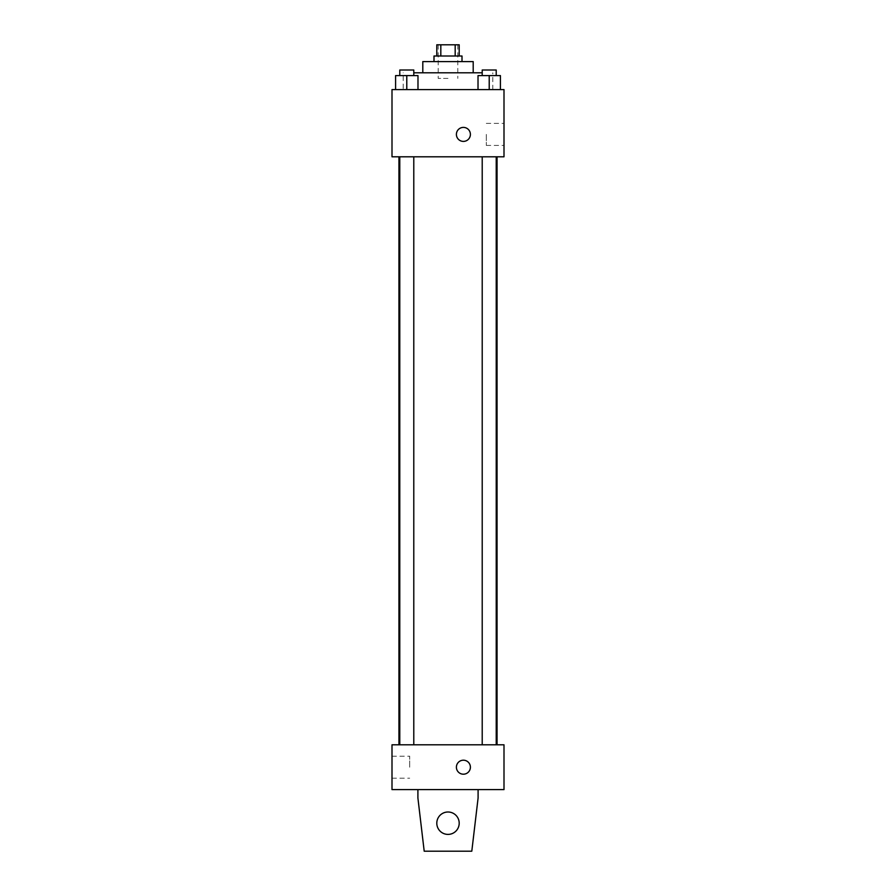 <?xml version="1.0" encoding="UTF-8"?>
<svg xmlns="http://www.w3.org/2000/svg" width="896" height="896" viewBox="0 0 896 896"><rect width="100%" height="100%" fill="white"/><g stroke="black" fill="none" stroke-linecap="round" stroke-linejoin="round"><path stroke-width="0.67" stroke-dasharray="4.48 3.36" d="M448 78.4L438.2 78.4L448 78.4M448 44.8L438.2 44.8L448 44.8M455.179 56L455.179 44.8L459.2 44.8L459.2 56L440.821 56L459.2 56M455.179 44.8L436.8 44.8L436.8 56L440.821 56L436.8 56M462 56L434 56M434 61.6L462 61.6L434 61.6M440.821 56L440.821 44.8M473.2 61.6L422.8 61.6M422.8 72.8L473.2 72.8L422.8 72.8M482.216 72.8L413.784 72.8M403.2 89.6L492.8 89.6L403.2 89.6L403.2 72.8M395.584 89.6L417.984 89.6L395.584 89.6L417.984 89.6L395.584 89.6L417.984 89.6L406.784 89.6L406.784 75.6L395.584 75.6L413.784 75.6L395.584 75.6L395.584 89.6L406.784 89.6L395.584 89.6L395.584 75.6L395.584 89.6L417.984 89.6L406.784 89.6L406.784 75.6L417.984 75.6L399.784 75.6L417.984 75.6L417.984 89.6L417.984 75.6M478.016 89.6L500.416 89.6L478.016 89.6L500.416 89.6L478.016 89.6L500.416 89.6L489.216 89.6L489.216 75.6L478.016 75.6L496.216 75.6L478.016 75.6L478.016 89.6L489.216 89.6L478.016 89.6L478.016 75.6L478.016 89.6L500.416 89.6L489.216 89.6L489.216 75.6L500.416 75.6L482.216 75.6L500.416 75.6L500.416 89.6L500.416 75.6M504 89.6L392 89.6L392 156.8L504 156.8L504 89.6M392 134.4L392 141.4L392 134.4M448 156.8L398.944 156.8L448 156.8M489.216 156.8L482.216 156.8L489.216 156.8M406.784 156.8L399.784 156.8L406.784 156.8M504 134.4L504 145.41L504 134.4M463.4 127.4A7 7 0 0 0 457.341 137.894A7 7 0 0 0 469.459 137.894A7 7 0 0 0 463.4 127.4A7 7 0 0 0 457.341 137.894A7 7 0 0 0 469.459 137.894A7 7 0 0 0 463.4 127.4M463.4 141.4A7 7 0 0 1 457.341 130.894A7 7 0 0 1 469.459 130.894A7 7 0 0 1 463.4 141.4M486.304 134.4L486.304 145.41L486.304 134.4M448 744.8L398.944 744.8L448 744.8M489.216 744.8L482.216 744.8L489.216 744.8M406.784 744.8L399.784 744.8L406.784 744.8M504 744.8L392 744.8L392 789.6L504 789.6L504 744.8M392 767.2L392 778.21L392 767.2M409.696 767.2L409.696 756.19L409.696 767.2M470.4 767.2A7 7 0 0 0 459.906 761.141A7 7 0 0 0 459.906 773.259A7 7 0 0 0 470.4 767.2A7 7 0 0 1 459.906 773.259A7 7 0 0 1 459.906 761.141A7 7 0 0 1 470.4 767.2M504 774.2L504 760.2L504 774.2M456.4 767.2A7 7 0 0 0 466.906 773.259A7 7 0 0 0 466.906 761.141A7 7 0 0 0 456.4 767.2M417.906 789.6L417.906 798L417.906 789.6L478.094 789.6L478.094 798L478.094 789.6L478.094 798L471.8 851.2L478.094 798L471.8 851.2L424.2 851.2L471.8 851.2L424.2 851.2L417.906 798L424.2 851.2L417.906 798L417.906 789.6L478.094 789.6M448 812A11.2 11.2 0 0 0 438.301 828.8A11.2 11.2 0 0 0 457.699 828.8A11.2 11.2 0 0 0 448 812A11.2 11.2 0 0 1 459.2 823.2A11.2 11.2 0 0 1 448 834.4A11.2 11.2 0 0 1 436.8 823.2A11.2 11.2 0 0 1 448 812M436.8 823.2A11.2 11.2 0 0 1 453.6 813.501A11.2 11.2 0 0 1 453.6 832.899A11.2 11.2 0 0 1 436.8 823.2A11.2 11.2 0 0 1 448 812A11.2 11.2 0 0 1 459.2 823.2A11.2 11.2 0 0 1 448 834.4A11.2 11.2 0 0 1 436.8 823.2A11.2 11.2 0 0 0 453.6 832.899A11.2 11.2 0 0 0 453.6 813.501A11.2 11.2 0 0 0 436.8 823.2M482.216 75.6L482.216 70L496.216 70L482.216 70L496.216 70L496.216 75.6M489.216 89.6L489.216 75.6M399.784 75.6L399.784 70L413.784 70L399.784 70L413.784 70L413.784 75.6M406.784 89.6L406.784 75.6M438.2 44.8L438.2 78.4M457.8 44.8L457.8 78.4M492.8 89.6L492.8 72.8M486.304 145.41L504 145.41M486.304 123.39L504 123.39M413.784 744.8L413.784 156.8M399.784 744.8L399.784 156.8M496.216 744.8L496.216 156.8M482.216 744.8L482.216 156.8M392 778.21L409.696 778.21M392 756.19L409.696 756.19"/><path stroke-width="1.34" d="M440.821 56L440.821 44.8L436.8 44.8L436.8 56M440.821 44.8L459.2 44.8L459.2 56M455.179 56L455.179 44.8M434 61.6L434 56L462 56L462 61.6M422.8 72.8L422.8 61.6L473.2 61.6L473.2 72.8M413.784 72.8L482.216 72.8M392 89.6L504 89.6L504 156.8L392 156.8L392 89.6M463.4 141.4A7 7 0 0 1 457.341 130.894A7 7 0 0 1 469.459 130.894A7 7 0 0 1 463.4 141.4M392 744.8L504 744.8L504 789.6L392 789.6L392 744.8M456.4 767.2A7 7 0 0 1 466.906 761.141A7 7 0 0 1 466.906 773.259A7 7 0 0 1 456.4 767.2M478.094 789.6L478.094 798L471.8 851.2L424.2 851.2L417.906 798L417.906 789.6M436.8 823.2A11.2 11.2 0 0 1 453.6 813.501A11.2 11.2 0 0 1 453.6 832.899A11.2 11.2 0 0 1 436.8 823.2M478.016 89.6L478.016 75.6L500.416 75.6L500.416 89.6L500.416 75.6M489.216 89.6L489.216 75.6M496.216 75.6L496.216 70L482.216 70L482.216 75.6M395.584 89.6L395.584 75.6L417.984 75.6L417.984 89.6L417.984 75.6M406.784 89.6L406.784 75.6M413.784 75.6L413.784 70L399.784 70L399.784 75.6M497.056 744.8L497.056 156.8M398.944 744.8L398.944 156.8M482.216 156.8L482.216 744.8M496.216 156.8L496.216 744.8M413.784 744.8L413.784 156.8M399.784 744.8L399.784 156.8"/></g></svg>
